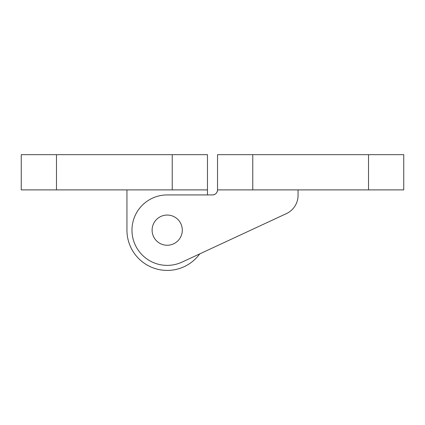 <?xml version="1.0" encoding="UTF-8"?>
<svg xmlns="http://www.w3.org/2000/svg" width="425" height="425" viewBox="0 0 425 425"><rect width="100%" height="100%" fill="white"/><g stroke="black" fill="none" stroke-linecap="round" stroke-linejoin="round"><path stroke-width="0.64" d="M56.482 154.663L21.25 154.663L21.25 189.895L56.482 189.895L56.482 154.663L207.469 154.663L207.469 189.895L56.482 189.895M126.942 189.895L126.942 230.159A40.263 40.263 0 0 0 199.729 253.89L212.5 247.956M207.469 194.926L207.469 189.895M212.5 194.926A5.031 5.031 0 0 0 217.531 189.895C217.228 192.945 215.549 194.623 212.5 194.926L167.206 194.926A35.232 35.232 0 0 0 132.802 237.761A35.232 35.232 0 0 0 182.049 262.103L286.413 213.605A20.129 20.129 0 0 0 298.058 194.926L298.058 189.895M217.531 189.895L217.531 154.663L403.75 154.663L403.75 189.895L217.531 189.895M167.206 245.257A15.098 15.098 0 0 0 182.304 230.159A15.098 15.098 0 0 0 167.206 215.055A15.098 15.098 0 0 0 152.107 230.159A15.098 15.098 0 0 0 167.206 245.257M172.237 189.895L172.237 154.663M368.517 189.895L368.517 154.663M252.763 189.895L252.763 154.663"/></g></svg>
